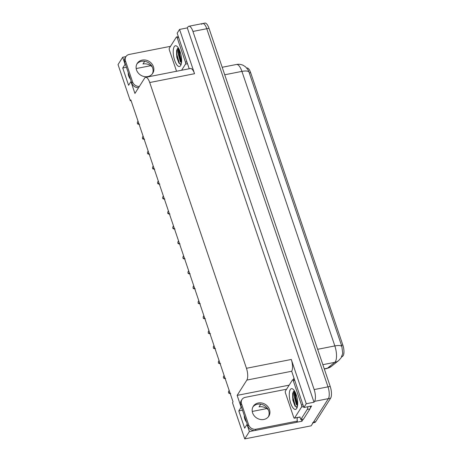<?xml version="1.0" encoding="UTF-8"?>
<svg xmlns="http://www.w3.org/2000/svg" width="462" height="462" viewBox="0 0 462 462"><rect width="100%" height="100%" fill="white"/><g stroke="black" fill="none" stroke-linecap="round" stroke-linejoin="round"><path stroke-width="0.69" d="M152.258 66.944A9.656 8.455 32.4 0 0 142.972 63.987L144.681 61.29M260.741 404.186L259.038 406.878A9.656 8.455 -147.6 0 1 268.318 409.84M246.754 68.029L246.962 67.989A8.143 2.893 78.9 0 1 250.641 72.655L342.833 345.027A8.143 2.893 78.9 0 1 343.197 355.642A8.143 2.893 78.9 0 1 342.792 356.104L341.51 357.132M246.517 422.06A9.656 8.455 -147.6 0 1 244.323 415.581M201.692 24.313A9.049 3.211 78.9 0 1 202.685 23.533A9.049 3.211 78.9 0 1 206.774 28.725L327.991 386.844A9.049 3.211 78.9 0 1 328.395 398.637L311.145 425.825L244.739 438.9L249.388 431.566L254.724 430.515M293.058 379.77L293.988 378.303M303.349 419.034L301.963 421.217L301.357 419.427M241.47 407.149L241.147 407.213L237.145 395.385L246.852 380.082L291.678 371.257L303.875 407.513L311.625 405.983L310.354 407.992M246.852 380.082A9.049 3.211 -101.1 0 0 246.454 368.289L149.728 82.531L194.554 73.706L179.562 29.424L177.177 33.189L189.218 68.763M194.554 73.706A9.049 3.211 -101.1 0 0 190.46 68.515L145.64 77.339A9.049 3.211 -101.1 0 0 144.646 78.118L134.933 93.428L130.931 81.601L131.254 81.537M291.678 371.257A9.049 3.211 -101.1 0 0 291.279 359.465L306.266 403.748L314.01 402.223L187.312 27.899L187.855 27.039A9.049 3.211 78.9 0 1 188.854 26.259A9.049 3.211 78.9 0 1 192.943 31.451L314.16 389.57A9.049 3.211 78.9 0 1 314.558 401.357L314.01 402.223M303.875 407.513L306.266 403.748M296.668 422.262L301.963 421.217M125.41 64.258L125.087 64.322L122.69 57.248L118.035 64.582L130.284 100.756L131.069 100.606M122.69 57.248L125.93 56.607M179.562 29.424L187.312 27.899M136.192 68.549L150.727 65.691M252.252 411.446L266.793 408.581M130.284 100.756L130.833 99.896L233.039 401.859L232.49 402.72L244.739 438.9M149.728 82.531A9.049 3.211 -101.1 0 0 145.64 77.339M237.145 395.385L289.16 385.146M249.388 431.566L246.997 424.491L247.32 424.428M126.432 67.285L122.742 68.012L128.592 85.291L130.931 81.601M122.742 68.012L125.087 64.322M242.498 410.181L238.808 410.903L244.652 428.182L246.997 424.491M238.808 410.903L241.147 407.213M128.263 72.684A9.656 8.455 32.4 0 0 130.451 79.164M324.26 368.843L327.437 368.22A10.557 9.708 51.3 0 0 331.358 366.406L326.709 368.566A12.064 4.285 -101.1 0 0 327.437 368.22L334.777 362.335A10.557 9.708 51.3 0 0 338.704 360.522L341.095 357.848L342.735 353.401L341.845 346.408L248.926 71.876L248.025 69.774L245.478 66.788L243.208 65.333C241.06 64.322 238.814 64.039 236.469 64.472L222.187 67.285M188.854 26.259L202.685 23.533A9.049 3.211 78.9 0 1 206.774 28.725L327.991 386.844A9.049 3.211 78.9 0 1 328.395 398.637L313.484 422.135A9.049 3.211 78.9 0 1 312.491 422.915M202.685 23.533L204.897 23.1A9.049 3.211 78.9 0 1 208.991 28.286L330.209 386.411A9.049 3.211 78.9 0 1 330.607 398.198L315.702 421.702A9.049 3.211 78.9 0 1 314.709 422.482L313.063 422.805M138.652 123.013L137.959 124.111L139.57 124.307M137.959 124.111L137.439 123.77L137.37 122.384L138.069 121.287M138.023 121.142L137.37 122.384M143.717 137.971L143.018 139.068L144.635 139.264M143.018 139.068L142.504 138.727L142.435 137.341L143.133 136.244M143.087 136.099L142.435 137.341M148.781 152.928L148.083 154.025L149.694 154.221M148.083 154.025L147.494 153.465L147.499 152.298L148.192 151.201M148.146 151.062L147.499 152.298M153.84 167.885L153.147 168.988L154.758 169.179M153.147 168.988L152.627 168.642L152.558 167.256L153.257 166.158M153.211 166.02L152.558 167.256M158.905 182.842L158.206 183.945L159.823 184.136M158.206 183.945L157.617 183.379L157.623 182.213L158.322 181.116M158.275 180.977L157.623 182.213M252.61 412.889A9.2 8.056 32.4 0 0 260.216 419.438A9.2 8.056 32.4 0 0 268.82 416.158A9.2 8.056 32.4 0 0 269.485 409.569A9.2 8.056 32.4 0 0 261.885 403.02A9.2 8.056 32.4 0 0 253.28 406.3A9.2 8.056 32.4 0 0 252.61 412.889M252.922 406.935A9.2 8.056 -147.6 0 1 261.504 404.342A9.2 8.056 -147.6 0 1 268.705 410.799A9.2 8.056 -147.6 0 1 268.393 416.753M241.545 403.84L240.766 405.07L247.892 426.126A6.035 5.284 -147.6 0 0 255.255 430.44L296.65 422.291L297.43 421.061L256.035 429.21A6.035 5.284 -147.6 0 1 248.672 424.896L241.545 403.84A6.035 5.284 -147.6 0 1 241.984 399.514A6.035 5.284 -147.6 0 1 245.253 397.349L286.579 389.212M297.43 421.061A6.035 5.284 -147.6 0 1 297.441 417.59M295.131 405.555L293.439 400.554M240.766 405.07A6.035 5.284 -147.6 0 1 241.204 400.745L241.984 399.514M294.421 396.292A12.064 4.285 -101.1 0 1 294.306 390.898A12.064 4.285 -101.1 0 0 294.421 396.298M299.815 417.122A6.035 2.143 78.9 0 1 300.82 419.531L303.586 418.988L309.985 408.893A6.035 2.143 -101.1 0 0 310.562 406.196M307.796 406.739A6.035 2.143 78.9 0 1 307.218 409.442L300.82 419.531M136.544 69.999A9.2 8.056 32.4 0 0 144.15 76.548A9.2 8.056 32.4 0 0 152.755 73.267A9.2 8.056 32.4 0 0 153.424 66.678A9.2 8.056 32.4 0 0 145.819 60.129A9.2 8.056 32.4 0 0 137.214 63.41A9.2 8.056 32.4 0 0 136.544 69.999M136.856 64.045A9.2 8.056 -147.6 0 1 145.438 61.446A9.2 8.056 -147.6 0 1 152.645 67.908A9.2 8.056 -147.6 0 1 152.333 73.862M139.391 86.4A6.035 5.284 -147.6 0 1 132.611 82.005L125.485 60.944A6.035 5.284 -147.6 0 1 125.924 56.624A6.035 5.284 -147.6 0 1 129.187 54.458L170.518 46.321M179.071 62.659L177.379 57.658M138.612 87.63A6.035 5.284 -147.6 0 1 131.832 83.235L124.705 62.174A6.035 5.284 -147.6 0 1 125.144 57.854L125.924 56.624M178.245 48.002A12.064 4.285 -101.1 0 0 178.361 53.401A12.064 4.285 -101.1 0 1 178.245 48.002M296.685 408.477A10.557 3.748 78.9 0 1 290.754 403.338A10.557 3.748 78.9 0 1 290.286 389.582A10.557 3.748 78.9 0 1 292.995 389.171A10.557 3.748 78.9 0 1 297.164 398.308A10.557 3.748 78.9 0 1 296.771 408.339A10.557 3.748 78.9 0 1 296.685 408.477M294.444 390.869L293.503 391.464L292.654 393.589L292.833 400.104L294.9 405.85L297.245 407.166M295.484 392.839L295.172 397.43L296.997 404.267L297.615 405.139M295.12 392.065L294.479 397.563L296.304 404.406L297.54 405.763M292.429 379.995A1.507 0.537 78.9 0 1 292.596 379.862A1.507 0.537 78.9 0 1 293.278 380.728L301.501 405.03A1.507 0.537 78.9 0 1 301.565 406.993L294.542 418.064A1.507 0.537 78.9 0 1 294.375 418.197A1.507 0.537 78.9 0 1 293.693 417.33L285.47 393.029A1.507 0.537 78.9 0 1 285.406 391.066L292.429 379.995M295.478 392.862L295.426 397.106L297.551 405.07M292.746 393.179L292.66 397.649L295.039 406.058M295.749 393.462L295.772 397.037L297.661 404.545M293.468 391.505L293 397.58L295.322 405.884L296.465 407.282M180.619 65.587A10.557 3.748 78.9 0 1 174.694 60.441A10.557 3.748 78.9 0 1 174.226 46.685A10.557 3.748 78.9 0 1 176.934 46.281A10.557 3.748 78.9 0 1 181.104 55.411A10.557 3.748 78.9 0 1 180.706 65.442A10.557 3.748 78.9 0 1 180.619 65.587M178.384 47.979L177.437 48.568L176.594 50.693L176.767 57.207L178.834 62.959L181.185 64.276M179.423 49.948L179.112 54.533L180.931 61.377L181.549 62.249M179.06 49.174L178.419 54.672L180.244 61.515L181.479 62.872M176.553 71.252L169.41 50.139A1.507 0.537 78.9 0 1 169.34 48.175L176.363 37.099A1.507 0.537 78.9 0 1 176.53 36.972A1.507 0.537 78.9 0 1 177.212 37.838L185.435 62.133A1.507 0.537 78.9 0 1 185.505 64.103L181.595 70.264M179.418 49.971L179.36 54.21L181.485 62.174M176.686 50.289L176.594 54.759L178.979 63.167M179.689 50.572L179.706 54.146L181.595 61.648M177.408 48.608L176.94 54.689L179.256 62.988L180.399 64.385M163.97 197.8L163.271 198.903L164.888 199.093M163.271 198.903L162.682 198.337L162.688 197.17L163.386 196.073M163.334 195.934L162.688 197.17M169.034 212.757L168.335 213.86L169.947 214.05M168.335 213.86L167.746 213.294L167.746 212.133L168.445 211.03M168.399 210.891L167.746 212.133M174.093 227.714L173.394 228.817L175.011 229.008M173.394 228.817L172.805 228.251L172.811 227.09L173.51 225.987M173.464 225.849L172.811 227.09M179.158 242.671L178.459 243.774L180.076 243.965M178.459 243.774L177.87 243.208L177.876 242.048L178.575 240.945M178.523 240.806L177.876 242.048M184.222 257.629L183.524 258.732L185.135 258.922M183.524 258.732L182.935 258.166L182.935 257.005L183.633 255.902M183.587 255.763L182.935 257.005M189.281 272.592L188.583 273.689L190.2 273.879M188.583 273.689L187.994 273.123L187.999 271.962L188.698 270.859M188.652 270.72L187.999 271.962M194.346 287.549L193.647 288.646L195.264 288.842M193.647 288.646L193.133 288.305L193.064 286.919L193.763 285.816M193.717 285.678L193.064 286.919M199.411 302.506L198.712 303.603L200.323 303.8M198.712 303.603L198.198 303.263L198.129 301.877L198.822 300.774M198.775 300.635L198.129 301.877M204.47 317.463L203.771 318.561L205.388 318.757M203.771 318.561L203.257 318.22L203.188 316.834L203.886 315.737M203.84 315.592L203.188 316.834M209.534 332.421L208.836 333.518L210.453 333.714M208.836 333.518L208.322 333.177L208.252 331.791L208.951 330.694M208.905 330.549L208.252 331.791M214.599 347.378L213.9 348.475L215.511 348.671M213.9 348.475L213.386 348.134L213.317 346.748L214.01 345.651M213.964 345.507L213.317 346.748M219.658 362.335L218.965 363.432L220.576 363.629M218.965 363.432L218.445 363.092L218.376 361.706L219.075 360.608M219.028 360.47L218.376 361.706M224.723 377.292L224.024 378.395L225.641 378.586M224.024 378.395L223.435 377.829L223.441 376.663L224.139 375.566M224.093 375.427L223.441 376.663M229.787 392.25L229.088 393.353L230.705 393.543M229.088 393.353L228.499 392.787L228.505 391.62L229.204 390.523M229.152 390.384L228.505 391.62M342.792 356.104L341.92 356.277M314.558 401.357L330.607 398.198M314.16 389.57L330.209 386.411M192.943 31.451L208.991 28.286M246.454 368.289L291.279 359.465M250.641 72.655L249.261 72.927M342.833 345.027L341.453 345.299M322.851 364.68L334.777 362.335A12.064 4.285 -101.1 0 0 335.377 361.642A12.064 4.285 -101.1 0 0 334.84 345.923A10.557 3.459 -18.7 0 1 341.845 346.408M248.926 71.876A10.557 3.459 161.3 0 0 241.921 71.391A12.064 4.285 -101.1 0 0 236.469 64.472M317.648 349.307L334.84 345.923L241.921 71.391L224.723 74.775M315.702 421.702L313.484 422.135M307.218 409.442L309.985 408.893M247.892 426.126L248.672 424.896M255.255 430.44L256.035 429.21M131.832 83.235L132.611 82.005M125.485 60.944L124.705 62.174M294.623 393.745A11.764 4.175 78.9 0 1 294.681 391.25M293.278 380.728L294.716 380.445M294.542 418.064L300.075 416.978M301.565 406.993L303.569 406.6M301.501 405.03L302.939 404.747M178.557 50.849A11.764 4.175 78.9 0 1 178.615 48.36M177.212 37.838L178.65 37.549M185.505 64.103L187.503 63.704M185.435 62.133L186.879 61.85M338.704 360.522L331.358 366.406M326.709 368.566L324.324 369.034M292.596 379.862L294.398 379.51M294.375 418.197L299.913 417.105M295.166 406.254L294.9 405.85M176.53 36.972L178.338 36.614M179.1 63.358L178.834 62.959"/></g></svg>
